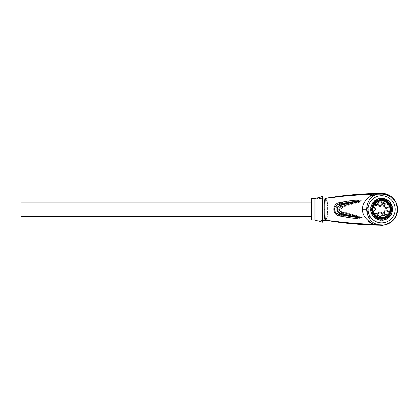 <?xml version="1.0" encoding="UTF-8"?>
<svg xmlns="http://www.w3.org/2000/svg" width="419" height="419" viewBox="0 0 419 419"><rect width="100%" height="100%" fill="white"/><g stroke="black" fill="none" stroke-linecap="round" stroke-linejoin="round"><path stroke-width="0.31" stroke-dasharray="2.1 1.57" d="M370.6 209.285A11.009 11.009 0 0 1 381.615 198.276A11.009 11.009 0 0 1 392.624 209.285A11.009 11.009 0 0 1 381.615 220.3A11.009 11.009 0 0 1 370.6 209.285A11.009 11.009 0 0 0 381.615 220.3A11.009 11.009 0 0 0 392.624 209.285A11.009 11.009 0 0 0 381.615 198.276A11.009 11.009 0 0 0 370.6 209.285M371.8 209.285A9.815 9.815 0 0 1 381.615 199.47A9.815 9.815 0 0 1 391.43 209.285A9.815 9.815 0 0 1 381.615 219.1A9.815 9.815 0 0 1 371.8 209.285M380.227 225.186L377.451 224.694M379.996 225.16L380.625 225.213M381.777 193.327L381.164 193.332M380.174 193.395L375.565 194.521L373.565 195.505C369.867 198.025 368.411 202.623 369.202 209.306C368.825 214.837 369.558 221.599 373.565 223.065L377.425 224.684M379.991 193.41L380.541 193.363A380.211 380.211 0 0 0 377.812 193.41L377.812 194.369A379.31 379.31 0 0 1 382.317 194.301A15 15 0 0 1 391.388 197.904A15 15 0 0 0 382.317 194.301L376.581 194.4L382.317 194.301A15 15 0 0 1 385.218 194.725L382.317 194.301A379.31 379.31 0 0 0 377.812 194.369L377.812 193.41M380.819 193.348L381.604 193.327M392.011 197.181L393.415 198.543L392.011 197.181A15.959 15.959 0 0 0 382.385 193.348L382.317 194.301A15 15 0 0 1 383.176 194.369A15 15 0 0 0 382.317 194.301L382.186 194.301A379.31 379.31 0 0 1 382.317 194.301L376.576 194.186L382.322 194.081A15.22 15.22 0 0 1 391.529 197.737L391.87 198.067A0.477 0.477 0 0 1 391.451 197.962L391.87 198.067L391.529 197.737A15.22 15.22 0 0 0 382.322 194.081L382.385 193.348A15.959 15.959 0 0 1 392.011 197.181A15.959 15.959 0 0 0 382.385 193.348A15.959 15.959 0 0 1 392.011 197.181L392.011 197.181M393.294 198.412L393.415 198.543A1.597 1.597 0 0 0 391.87 198.067L393.415 198.543A1.597 1.597 0 0 0 391.87 198.067L391.451 197.962L391.87 198.067A1.597 1.597 0 0 1 393.415 198.543L393.373 198.496M397.38 206.829A15.959 15.959 0 0 1 397.38 211.747M379.714 193.4L379.734 194.117M380.4 225.207L373.685 224.354L371.103 223.327C368.359 221.965 366.913 219.965 366.772 217.325L367.819 209.301C367.164 206.452 366.85 203.503 366.876 200.46C367.212 198.203 368.62 196.464 371.103 195.244L373.685 194.222L378.42 193.499L380.552 193.363L380.651 194.097M380.085 225.181L380.373 225.197L380.085 225.181C366.326 224.93 352.589 223.94 338.877 222.211L325.778 220.237C326.768 218.728 327.38 215.078 327.616 209.285C327.38 203.493 326.768 199.842 325.778 198.334L325.982 198.156L325.626 198.171M325.982 198.156L326.249 198.276C327.155 199.879 327.716 203.55 327.93 209.285C327.716 215.026 327.155 218.692 326.249 220.3L338.809 221.698C346.586 222.688 358.208 223.573 373.685 224.354L375.565 224.055M371.103 223.327L373.565 223.065A15.959 15.959 0 0 0 397.573 209.285A15.959 15.959 0 0 0 373.565 195.505L371.103 195.244M325.778 198.334L343.245 196.411C351.745 195.479 361.89 194.751 373.685 194.222L375.565 194.521M325.966 198.156L343.266 195.835L375.55 193.499L380.049 193.405L380.195 194.112M378.42 193.499L378.404 194.154M389.942 196.81L388.444 195.93A15 15 0 0 1 389.942 196.81L389.932 195.668L389.942 196.81M387.774 194.563L388.444 194.861L387.774 194.563L387.774 195.61A15 15 0 0 0 385.569 194.819A15 15 0 0 1 387.774 195.61L387.774 194.563A15.959 15.959 0 0 0 386.239 194.013L386.239 195.018L386.239 194.013A15.959 15.959 0 0 0 385.569 193.824A15.959 15.959 0 0 1 387.774 194.563L387.774 195.61L387.774 194.563L389.942 195.673A15.959 15.959 0 0 0 388.444 194.861L388.355 194.825M376.519 194.4L376.519 194.4A0.477 0.477 0 0 1 376.115 194.196L376.576 194.191L376.11 194.191A0.477 0.477 0 0 0 376.519 194.4L376.519 194.4M380.494 194.322L382.317 194.301A379.31 379.31 0 0 0 380.494 194.322L380.494 193.363L380.494 194.322M385.218 193.74L385.218 194.725L385.218 193.74A15.959 15.959 0 0 0 380.52 193.363A15.959 15.959 0 0 1 383.526 193.442L383.526 194.406L382.317 194.301A15 15 0 0 1 383.526 194.406L383.526 193.442M382.793 193.374L384.893 193.667M382.186 193.337L382.186 194.301L382.186 193.337A15.959 15.959 0 0 1 383.176 193.405A15.959 15.959 0 0 0 380.52 193.363L380.494 193.363A380.211 380.211 0 0 1 380.52 193.363L380.552 193.363M383.977 193.505L383.652 193.458M383.176 193.405L383.176 194.369L383.176 193.405M376.225 194.186L374.743 193.494L376.393 194.385M322.18 196.532L322.567 196.37L322.567 222.201M317.869 197.794L321.452 197.794L317.869 197.794M318.508 197.679L318.901 197.59M319.749 197.375L320.242 197.229M320.739 197.066L321.305 196.867M321.452 198.433L316.659 198.433L321.452 198.433L321.452 197.794L322.567 196.857M316.659 198.433L316.659 197.972M316.722 220.609L316.659 220.137L321.452 220.137L316.659 220.137M317.869 220.776L321.452 220.776L317.869 220.776M322.567 221.714L321.452 220.776L321.452 220.137M311.396 219.98L311.396 198.596M311.396 202.105L311.396 216.466L311.396 202.105M20.95 216.466L20.95 202.105M325.982 220.415L325.626 220.399M325.778 220.237L326.249 220.3L325.966 220.415M358.004 215.916C361.131 216.696 362.529 217.267 362.205 217.629L362.021 217.576C357.59 217.498 350.965 216.115 342.145 213.433C338.123 210.668 338.123 207.903 342.145 205.142C350.902 202.466 357.527 201.089 362.016 200.994L362.205 200.942C362.55 201.298 361.162 201.869 358.051 202.649C352.138 204.063 347.058 205.598 342.805 207.253C340.788 208.61 340.788 209.966 342.805 211.323C347.021 212.962 352.091 214.497 358.004 215.916L357.742 216.885L342.265 213.114L342.805 211.323M341.485 215.916C334.357 214.748 334.362 203.823 341.485 202.655C362.969 198.417 360.413 200.916 362.205 200.942L357.784 201.68L362.016 200.994C355.37 201.549 348.613 202.566 341.742 204.027C335.305 205.006 335.289 213.554 341.742 214.544C348.608 216.005 355.37 217.016 362.021 217.576L362.205 217.629C360.424 217.655 362.969 220.143 341.485 215.916L342.265 213.114C338.604 210.563 338.604 208.013 342.265 205.457L342.805 207.253M378.415 193.473L374.743 193.494M357.742 216.885L362.037 217.571L357.742 216.885M341.485 202.655L342.265 205.457L357.784 201.68L358.051 202.649M388.444 194.861L388.444 195.93L388.444 194.861M386.239 194.013L386.239 195.018L386.239 194.013M385.569 193.824L385.569 194.819L385.569 193.824M397.867 211.747A16.435 16.435 0 0 0 397.867 206.829M397.531 208.17L398.013 208.17L397.531 208.17M397.531 210.401L398.013 210.401L397.531 210.401M390.628 209.285A9.019 9.019 0 0 0 381.573 200.272A9.019 9.019 0 0 0 372.596 209.369A9.019 9.019 0 0 0 381.651 218.304A9.019 9.019 0 0 0 390.628 209.285A9.019 9.019 0 0 1 381.651 218.304A9.019 9.019 0 0 1 372.596 209.285M373.13 207.688L373.476 207.688A1.597 1.597 0 0 1 375.068 209.285A1.597 1.597 0 0 1 373.476 210.883L373.146 210.883M373.13 210.883A0.319 0.319 0 0 0 372.816 211.27M386.239 203.938A1.917 1.917 0 0 1 388.156 205.855A1.917 1.917 0 0 1 386.239 207.772A1.917 1.917 0 0 1 384.328 205.855A1.917 1.917 0 0 1 386.239 203.938M386.239 208.489A2.634 2.634 0 0 0 388.874 205.855A2.634 2.634 0 0 0 386.239 203.22A2.634 2.634 0 0 0 383.605 205.855A2.634 2.634 0 0 0 386.239 208.489A2.634 2.634 0 0 1 383.605 205.855A2.634 2.634 0 0 1 386.239 203.22A2.634 2.634 0 0 1 388.874 205.855A2.634 2.634 0 0 1 386.239 208.489M380.017 201.948A1.917 1.917 0 0 1 381.934 203.859A1.917 1.917 0 0 1 380.017 205.776A1.917 1.917 0 0 1 378.1 203.859A1.917 1.917 0 0 1 380.017 201.948M380.017 206.494A2.634 2.634 0 0 0 382.652 203.859A2.634 2.634 0 0 0 380.017 201.225A2.634 2.634 0 0 0 377.383 203.859A2.634 2.634 0 0 0 380.017 206.494A2.634 2.634 0 0 1 377.383 203.859A2.634 2.634 0 0 1 380.017 201.225A2.634 2.634 0 0 1 382.652 203.859A2.634 2.634 0 0 1 380.017 206.494M386.239 210.804A1.917 1.917 0 0 1 388.156 212.716A1.917 1.917 0 0 1 386.239 214.633A1.917 1.917 0 0 1 384.328 212.716A1.917 1.917 0 0 1 386.239 210.804M386.239 215.35A2.634 2.634 0 0 0 388.874 212.716A2.634 2.634 0 0 0 386.239 210.087A2.634 2.634 0 0 0 383.605 212.716A2.634 2.634 0 0 0 386.239 215.35A2.634 2.634 0 0 1 383.605 212.716A2.634 2.634 0 0 1 386.239 210.087A2.634 2.634 0 0 1 388.874 212.716A2.634 2.634 0 0 1 386.239 215.35M380.017 212.8A1.917 1.917 0 0 1 381.934 214.711A1.917 1.917 0 0 1 380.017 216.628A1.917 1.917 0 0 1 378.1 214.711A1.917 1.917 0 0 1 380.017 212.8M380.017 217.346A2.634 2.634 0 0 0 382.652 214.711A2.634 2.634 0 0 0 380.017 212.077A2.634 2.634 0 0 0 377.383 214.711A2.634 2.634 0 0 0 380.017 217.346A2.634 2.634 0 0 1 377.383 214.711A2.634 2.634 0 0 1 380.017 212.077A2.634 2.634 0 0 1 382.652 214.711A2.634 2.634 0 0 1 380.017 217.346M377.142 213.915L375.23 213.674L376.859 213.433L377.142 213.915M382.887 214.711L384.275 215.911L384.522 214.79L384.684 215.947L384.113 216.11L383.092 215.031L382.887 216.146L382.887 214.711M383.704 202.267L384.804 203.461L383.704 203.461L383.704 203.859L382.887 203.461L383.458 203.22L383.704 202.267M384.48 203.22L383.704 202.545L383.704 203.22L384.48 203.22M375.555 205.897L375.23 205.378L375.434 204.619L375.675 205.734L376.126 205.137L376.817 205.614L376.697 204.54L377.021 204.739L376.859 205.855L375.555 205.897M371.506 209.285A10.108 10.108 0 0 0 381.615 219.394A10.108 10.108 0 0 0 391.723 209.285A10.108 10.108 0 0 0 381.615 199.177A10.108 10.108 0 0 0 371.506 209.285M373.565 223.065A15.959 15.959 0 0 0 397.573 209.285A15.959 15.959 0 0 0 373.565 195.505M376.545 193.499L376.576 194.186L376.576 193.505M367.819 209.301L369.202 209.306M392.781 209.285A11.172 11.172 0 0 1 381.62 220.457A11.172 11.172 0 0 1 370.443 209.301A11.172 11.172 0 0 1 381.604 198.114A11.172 11.172 0 0 1 392.781 209.285M315.036 198.459L315.036 220.111M314.119 198.596L314.119 219.98M327.93 209.285L327.616 209.285M343.245 196.411L343.266 195.835M374.759 193.515L376.115 194.196L374.806 193.52L375.55 193.499L376.32 194.191M338.877 222.211L338.809 221.698M378.865 193.568L373.371 195.621M377.519 224.71L378.509 224.94M379.085 225.045L379.624 225.118M390.99 196.375L390.388 195.956M379.289 193.499L379.75 193.437M392.959 198.067L392.42 197.548M392.409 197.532L392.142 197.291M392.409 198.03L393.415 198.543M392.687 197.794L392.367 197.496"/><path stroke-width="0.63" d="M391.43 209.285A9.815 9.815 0 0 0 381.615 199.47A9.815 9.815 0 0 0 371.8 209.285A9.815 9.815 0 0 0 381.615 219.1A9.815 9.815 0 0 0 391.43 209.285A9.815 9.815 0 0 0 381.615 199.47A9.815 9.815 0 0 0 371.8 209.285A9.815 9.815 0 0 0 381.615 219.1A9.815 9.815 0 0 0 391.43 209.285M368.05 209.285A13.565 13.565 0 0 1 381.615 195.72A13.565 13.565 0 0 1 395.18 209.285A13.565 13.565 0 0 1 381.615 222.85A13.565 13.565 0 0 1 368.05 209.285M366.609 209.285C367.044 203.11 369.322 198.596 373.449 195.746L377.262 193.934A15.959 15.959 0 0 1 397.573 209.285A15.959 15.959 0 0 1 377.262 224.642L373.449 222.824C369.322 219.975 367.044 215.466 366.609 209.285L362.592 209.285C362.163 214.067 365.101 218.671 371.402 223.107L373.449 222.824A15.812 15.812 0 0 0 397.422 209.285A15.812 15.812 0 0 0 373.449 195.746L371.402 195.464C365.096 199.9 362.163 204.509 362.592 209.285M338.971 221.829L325.699 220.279L339.39 222.363L338.971 221.829C347.131 222.877 358.921 223.741 374.34 224.432L378.991 225.029M379.001 225.029L380.227 225.186M376.194 224.794L380.452 225.202M380.4 225.207L362.608 224.532L339.38 222.363C352.845 224.055 366.51 225.003 380.4 225.207L382.395 225.673M381.164 193.332L380.483 193.369M380.436 193.369L380.174 193.395M376.194 193.777L379.714 193.4L376.545 193.478L380.557 193.363L374.34 194.138L371.402 195.464M377.812 193.41A380.211 380.211 0 0 1 380.494 193.363L380.819 193.348M392.221 197.365L390.985 196.37M397.573 209.285L397.38 211.747L397.867 211.747L398.05 209.285L397.867 206.829L397.38 206.829L397.573 209.285L398.05 209.285M325.982 220.415L325.699 220.279C325.134 218.713 324.851 215.047 324.851 209.285C324.851 203.524 325.134 199.863 325.699 198.292L337.227 196.935C345.01 195.867 357.381 194.935 374.34 194.138L375.78 194.453M371.402 223.107L374.34 224.432L375.78 224.123M359.659 217.655C357.831 217.592 360.942 220.195 339.301 215.921C332.063 214.748 332.052 203.833 339.301 202.655C360.523 198.444 357.894 200.926 359.659 200.916L359.67 201C359.748 201.371 358.402 201.906 355.626 202.592C349.786 203.985 344.685 205.54 340.322 207.253C338.311 208.61 338.311 209.966 340.322 211.317C344.753 213.051 349.87 214.607 355.668 215.984C358.428 216.675 359.759 217.204 359.675 217.571L359.492 217.576C356.244 217.728 349.708 216.351 339.882 213.433C335.855 210.668 335.855 207.903 339.882 205.142C349.729 202.22 356.27 200.837 359.492 201L359.659 200.916M382.39 193.348L382.997 193.389M385.218 193.74L384.867 193.662M384.82 193.651L384.427 193.578M383.652 193.458L380.74 193.353M337.227 196.935L337.646 196.432L364.645 193.924L375.188 193.478C362.466 193.84 349.959 194.825 337.656 196.432L325.149 198.349C324.495 199.884 324.159 203.529 324.149 209.285C324.159 215.041 324.489 218.687 325.149 220.226M325.149 198.349L325.982 198.156M322.567 198.114L326.343 198.108M325.966 198.156L325.626 198.171M325.626 220.399L325.966 220.415M322.567 220.457L326.343 220.462M322.567 222.201L317.869 220.776L322.567 222.201L322.567 196.37L318.047 197.768M318.22 197.737L318.508 197.679M318.901 197.59L319.749 197.375M320.242 197.229L320.739 197.066M321.305 196.867L321.63 196.747M321.782 196.689L322.18 196.532M317.691 197.831L316.785 197.962M314.119 219.98L314.119 198.596L311.396 198.596L311.396 219.98L314.119 219.98L317.267 220.672M311.396 216.466L20.95 216.466L20.95 202.105L311.396 202.105M388.444 194.861L387.858 194.599M389.576 195.458L389.869 195.631M339.301 215.921L339.49 214.549C332.995 213.559 332.985 205.017 339.49 204.022C346.293 202.571 352.96 201.565 359.492 201L355.485 201.649L359.67 201M359.486 217.581C352.945 217.005 346.283 216 339.49 214.549L340.322 211.317M339.301 202.655L340.322 207.253M355.626 202.592L355.485 201.649L339.971 205.457C336.305 208.013 336.305 210.563 339.966 213.114L355.527 216.927L359.492 217.576L355.527 216.927L355.668 215.984M373.476 207.374L372.816 207.3A0.319 0.319 0 0 0 373.13 207.688A0.319 0.319 0 0 1 372.816 207.3A9.019 9.019 0 0 1 390.628 209.395A9.019 9.019 0 0 1 372.816 211.27A9.019 9.019 0 0 1 372.816 207.3A0.319 0.319 0 0 0 373.13 207.688L373.476 207.374A1.917 1.917 0 0 1 375.387 209.222A1.917 1.917 0 0 1 373.476 211.202L373.476 210.883A1.597 1.597 0 0 0 375.068 209.233A1.597 1.597 0 0 0 373.476 207.688M373.146 210.883L373.476 210.883M372.816 211.27A0.319 0.319 0 0 1 373.13 210.883A0.319 0.319 0 0 0 372.816 211.27L373.455 211.202L373.455 210.883M386.239 207.772A1.917 1.917 0 0 0 388.156 205.855A1.917 1.917 0 0 0 386.239 203.938A1.917 1.917 0 0 0 384.328 205.855A1.917 1.917 0 0 0 386.239 207.772M380.017 205.776A1.917 1.917 0 0 0 381.934 203.859A1.917 1.917 0 0 0 380.017 201.948A1.917 1.917 0 0 0 378.1 203.859A1.917 1.917 0 0 0 380.017 205.776M386.239 214.633A1.917 1.917 0 0 0 388.156 212.716A1.917 1.917 0 0 0 386.239 210.804A1.917 1.917 0 0 0 384.328 212.716A1.917 1.917 0 0 0 386.239 214.633M380.017 216.628A1.917 1.917 0 0 0 381.934 214.711A1.917 1.917 0 0 0 380.017 212.8A1.917 1.917 0 0 0 378.1 214.711A1.917 1.917 0 0 0 380.017 216.628M377.142 213.915L375.23 213.674L376.859 213.433L377.142 213.915M382.887 214.711L384.275 215.911L384.522 214.79L384.684 215.947L384.113 216.11L383.092 215.031L382.887 216.146L382.887 214.711M384.804 203.22L383.458 202.267L383.458 203.22L382.887 203.461L383.704 203.859L383.704 203.461L384.804 203.22M375.434 205.813L376.859 205.855L377.021 204.739L376.697 204.54L376.817 205.614L376.126 205.137L375.675 205.734L375.434 204.619L375.434 205.813M383.704 202.545L384.48 203.22L383.704 203.22L383.704 202.545M391.267 209.285A9.653 9.653 0 0 0 381.615 199.633A9.653 9.653 0 0 0 371.957 209.285A9.653 9.653 0 0 0 381.615 218.943A9.653 9.653 0 0 0 391.267 209.285M392.383 209.285A10.774 10.774 0 0 0 381.615 198.512A10.774 10.774 0 0 0 370.841 209.285A10.774 10.774 0 0 0 381.615 220.059A10.774 10.774 0 0 0 392.383 209.285M324.851 209.285L324.149 209.285M315.036 220.111L315.036 198.459L316.659 197.972M372.816 207.3A9.019 9.019 0 0 1 390.628 209.285M373.476 211.202L373.455 211.202A8.38 8.38 0 0 0 389.989 209.39A8.38 8.38 0 0 0 373.455 207.374L373.455 207.688M377.519 224.71L384.558 224.972L391.241 222.012L395.903 216.387L397.573 209.285L395.903 202.183L391.236 196.558L384.553 193.599L377.257 193.934M378.509 224.94L379.085 225.045M379.624 225.118L379.996 225.16M390.388 195.956L384.893 193.667M379.714 193.395L380.064 193.405M378.865 193.568L379.289 193.499M380.861 193.348L381.479 193.327M381.5 193.327L382.076 193.332M382.144 193.337L382.411 193.348M337.646 196.432L325.935 198.161M314.119 198.596L315.036 198.459M339.38 222.363L325.935 220.41"/></g></svg>
